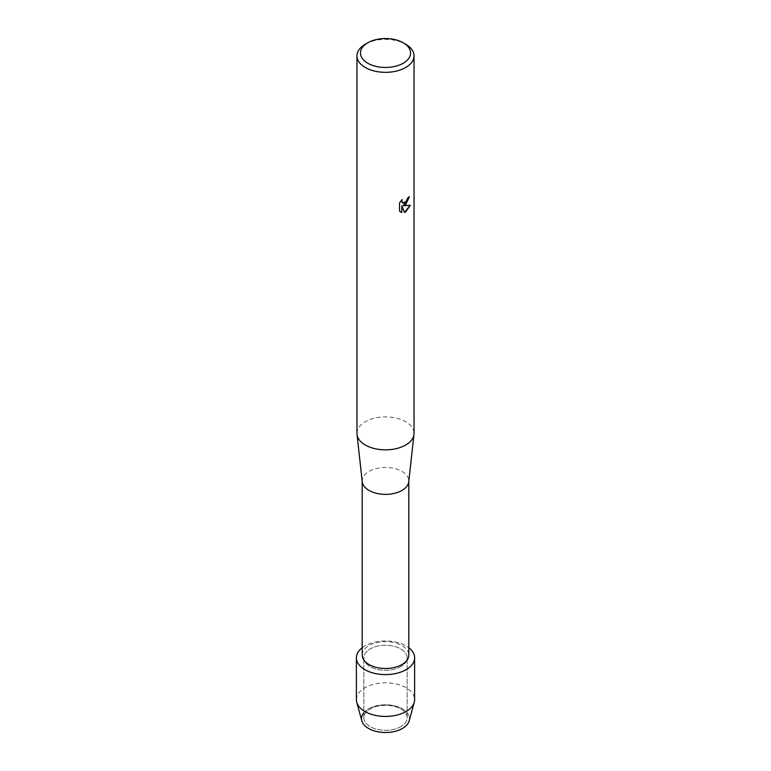 <?xml version="1.0" encoding="UTF-8"?>
<svg xmlns="http://www.w3.org/2000/svg" width="771" height="771" viewBox="0 0 771 771"><rect width="100%" height="100%" fill="white"/><g stroke="black" fill="none" stroke-linecap="round" stroke-linejoin="round"><path stroke-width="0.58" stroke-dasharray="3.85 2.89" d="M400.824 726.648A21.665 12.509 180 0 1 377.212 729.356A21.665 12.509 180 0 1 363.835 717.801A21.665 12.509 180 0 1 370.176 708.963A21.665 12.509 180 0 1 393.788 706.246A21.665 12.509 180 0 1 407.165 717.801A21.665 12.509 180 0 1 400.824 726.648A21.665 12.509 180 0 1 377.212 729.356A21.665 12.509 180 0 1 363.835 717.801A21.665 12.509 180 0 1 370.176 708.963A21.665 12.509 180 0 1 393.788 706.246A21.665 12.509 180 0 1 407.165 717.801A21.665 12.509 180 0 1 400.824 726.648M363.835 712.703A23.988 13.849 180 0 1 368.538 708.857A23.988 13.849 180 0 1 402.462 708.857A23.988 13.849 180 0 1 402.462 728.441M400.824 666.636A21.665 12.509 180 0 1 377.212 669.344A21.665 12.509 180 0 1 363.835 657.788A21.665 12.509 180 0 1 370.176 648.941A21.665 12.509 180 0 1 393.788 646.233A21.665 12.509 180 0 1 407.165 657.788A21.665 12.509 180 0 1 400.824 666.636A21.665 12.509 180 0 1 377.212 669.344A21.665 12.509 180 0 1 363.835 657.788A21.665 12.509 180 0 1 370.176 648.941A21.665 12.509 180 0 1 393.788 646.233A21.665 12.509 180 0 1 407.165 657.788A21.665 12.509 180 0 1 400.824 666.636M362.206 655.042A23.294 13.444 180 0 1 369.03 645.539A23.294 13.444 180 0 1 394.415 642.619A23.294 13.444 180 0 1 408.794 655.042M362.206 647.707A29.115 16.808 180 0 1 364.914 645.905A29.115 16.808 180 0 1 408.794 647.707A29.115 16.808 180 0 0 364.914 645.905A29.115 16.808 180 0 0 362.206 647.707M362.254 481.779A23.294 13.444 180 0 1 362.206 480.921A23.294 13.444 180 0 1 369.03 471.409A23.294 13.444 180 0 1 394.415 468.498A23.294 13.444 180 0 1 408.794 480.921A23.294 13.444 180 0 1 408.746 481.779M356.963 433.369A28.537 16.47 180 0 1 365.319 421.727A28.537 16.47 180 0 1 396.419 418.152A28.537 16.47 180 0 1 414.037 433.369M409.334 196.672L409.334 196.547A28.421 16.403 180 0 1 407.734 197.829L407.464 199.544L402.77 203.072M402.019 199.67L399.465 202.821L399.542 211.148M410.23 205.327L403.146 205.655M399.465 211.09L400.583 211.977M401.758 205.741L404.447 212.353M365.319 44.207A28.537 16.47 180 0 1 405.681 44.207M361.801 720.808A23.988 13.849 180 0 1 368.538 708.857A23.988 13.849 180 0 1 396.381 706.303A23.988 13.849 180 0 1 409.199 720.808M356.385 699.634A29.115 16.808 180 0 1 364.914 687.742A29.115 16.808 180 0 1 396.641 684.099A29.115 16.808 180 0 1 414.615 699.634M363.835 717.801L363.835 657.788L363.835 717.801M407.165 717.801L407.165 657.788L407.165 717.801"/><path stroke-width="1.16" d="M414.615 657.788A29.115 16.808 180 0 1 406.086 669.681A29.115 16.808 180 0 0 408.794 647.707A29.115 16.808 180 0 1 414.615 657.788L414.615 699.634A29.115 16.808 180 0 1 414.258 702.246L409.199 720.808A23.988 13.849 180 0 1 402.462 728.441A23.988 13.849 180 0 1 371.661 729.964A23.988 13.849 180 0 1 363.835 712.703M408.794 481.345L408.794 655.042A23.294 13.444 180 0 1 401.97 664.554A23.294 13.444 180 0 1 376.585 667.474A23.294 13.444 180 0 1 362.206 655.042L362.206 481.345M406.086 669.681A29.115 16.808 180 0 1 366.427 670.491A29.115 16.808 180 0 1 362.206 647.707A29.115 16.808 180 0 0 356.385 657.788A29.115 16.808 180 0 0 374.359 673.324A29.115 16.808 180 0 0 406.086 669.681M403.204 42.781L405.681 44.207A28.537 16.47 180 0 1 414.037 55.859L414.037 433.369A28.537 16.47 180 0 1 413.979 434.42L408.746 481.779A23.294 13.444 180 0 1 401.97 490.433A23.294 13.444 180 0 1 377.279 493.498A23.294 13.444 180 0 1 362.254 481.779L357.021 434.42A28.537 16.47 180 0 1 356.963 433.369L356.963 55.859A28.537 16.47 180 0 1 365.319 44.207L367.796 42.781A25.038 14.456 180 0 1 403.204 42.781A25.038 14.456 180 0 1 403.204 63.232A25.038 14.456 180 0 1 367.796 63.232A25.038 14.456 180 0 1 367.796 42.781L365.319 44.207M413.979 434.42A28.537 16.47 180 0 1 405.681 445.021A28.537 16.47 180 0 1 375.429 448.789A28.537 16.47 180 0 1 357.021 434.42M399.551 202.879L402.192 199.496L401.836 201.144L402.819 203.101L405.671 202.551L407.82 197.877A28.537 16.47 0 0 0 409.42 196.595L405.671 204.768L403.233 205.703L410.336 205.298L405.671 211.909L404.467 212.411L401.845 205.79L401.845 212.497L399.551 211.148M414.037 55.859A28.537 16.47 180 0 1 405.681 67.511A28.537 16.47 180 0 1 374.581 71.077A28.537 16.47 180 0 1 356.963 55.859M399.542 211.148L399.542 202.879M409.334 196.672L403.233 205.703M402.819 203.101L402.009 202.272L402.019 199.67M400.583 211.977L401.758 212.439L401.845 205.79M404.447 212.353L410.23 205.327M414.258 702.246A29.115 16.808 180 0 1 406.086 711.517A29.115 16.808 180 0 1 376.489 715.613A29.115 16.808 180 0 1 356.742 702.246A29.115 16.808 180 0 1 356.385 699.634L356.385 657.788M402.462 728.441A23.988 13.849 180 0 1 378.079 731.824A23.988 13.849 180 0 1 361.801 720.808L356.742 702.246"/></g></svg>

